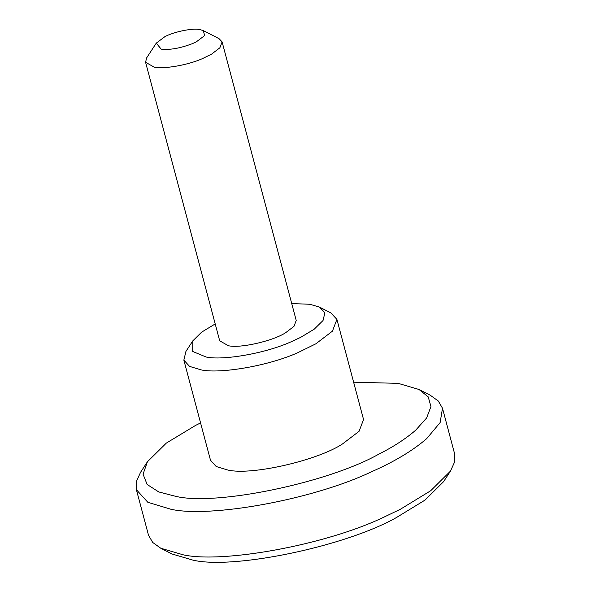 <?xml version="1.0" encoding="UTF-8"?>
<svg xmlns="http://www.w3.org/2000/svg" width="591" height="591" viewBox="0 0 591 591"><rect width="100%" height="100%" fill="white"/><g stroke="black" fill="none" stroke-linecap="round" stroke-linejoin="round"><path stroke-width="0.89" d="M203.334 30.614L219.047 38.659L222.105 41.909L219.874 47.797L211.578 54.128L202.41 58.635C187.532 65.261 163.596 69.228 154.207 67.16L145.578 62.269L146.62 57.925L156.26 43.143L161.188 49.142C169.846 50.124 180.292 48.277 192.518 43.601L196.315 41.85L204.619 35.593L203.334 30.614L199.714 29.55C192.769 27.895 173.636 31.825 164.756 36.76L156.26 43.143M222.105 41.909L296.224 320.455L293.993 326.343L285.689 332.674C273.338 340.881 240.175 348.587 228.325 345.705L219.697 340.815L145.578 62.269M450.445 471.138L443.568 481.702L425.032 500.089L396.472 517.517C345.942 546.269 233.438 569.872 192.851 560.105L171.974 553.966L160.745 548.219L183.018 554.772C222.223 563.659 325.242 545.227 383.714 517.236L400.21 509.346L430.676 490.752L450.445 471.138L454.597 462.007L454.605 453.762L442.496 408.248L440.132 422.58L426.658 438.677C412.695 450.682 394.345 461.697 371.606 471.721C313.127 499.713 210.115 518.144 170.91 509.257L147.809 502.276L136.395 489.695L136.403 481.451L140.555 472.32L147.432 461.756L143.059 474.196L147.152 484.487L158.757 491.941L175.896 496.388C216.21 506.051 327.658 482.906 378.55 454.294C393.377 446.84 405.744 438.81 415.658 430.218L426.628 417.955L430.95 406.564L428.216 396.879L419.026 389.491L398.149 383.352L353.625 382.2M136.395 489.695L148.504 535.21L152.707 542.457L160.745 548.219M200.571 422.927L195.495 425.446L166.344 443.087L147.432 461.756M419.026 389.491L430.255 395.239L438.293 401.001L442.496 408.248M319.561 307.128L330.783 312.868L336.907 319.376L332.445 331.152L315.845 343.822L297.517 352.82C267.753 366.088 219.882 374.014 201.11 369.885L189.563 366.39L183.853 360.104L185.936 351.409L192.821 340.852L192.681 351.46L206.096 357.008C222.526 360.628 264.406 353.691 290.454 342.086L300.671 337.365L314.205 329.187L323.033 320.521L324.902 312.757L319.561 307.128L309.817 304.262L291.725 303.567M215.198 323.927L201.627 332.149L192.821 340.852M336.907 319.376L363.546 419.507L359.092 431.282L342.492 443.952C317.773 460.367 251.456 475.762 227.757 470.015L216.203 466.521L210.499 460.234L183.853 360.104"/></g></svg>
